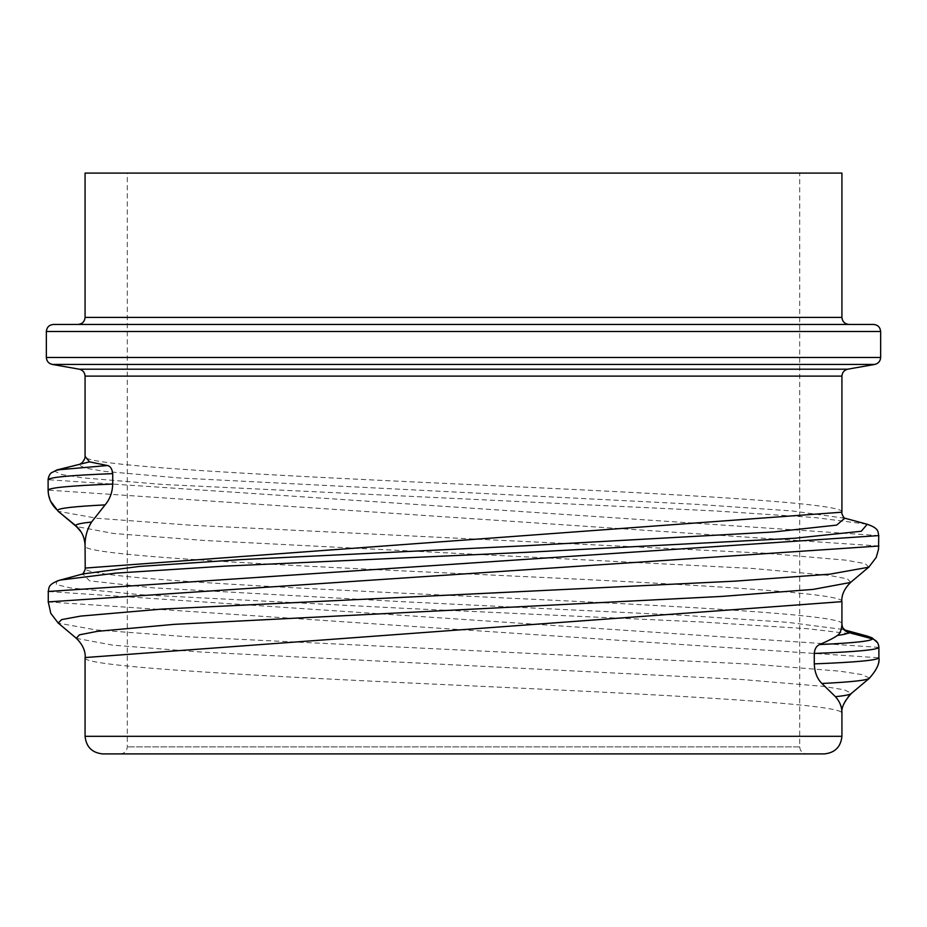 <?xml version="1.0" encoding="UTF-8"?>
<svg xmlns="http://www.w3.org/2000/svg" width="927" height="927" viewBox="0 0 927 927"><rect width="100%" height="100%" fill="white"/><g stroke="black" fill="none" stroke-linecap="round" stroke-linejoin="round"><path stroke-width="0.7" stroke-dasharray="4.63 3.48" d="M824.323 753.918L102.677 753.918M806.722 753.918L120.278 753.918L806.722 753.918C802.481 753.477 800.128 751.125 799.688 746.884L799.688 173.082L127.312 173.082L799.688 173.082M76.257 638.321L112.932 645.18L201.101 652.04L741.6 679.479L822.875 686.339L844.173 689.769L851.357 693.199C845.273 698.576 842.133 705.32 841.925 713.431C846.548 704.439 678.703 695.447 483.987 686.455C274.855 676.814 79.224 667.185 85.075 657.544M841.925 512.191C846.548 503.199 678.703 494.207 483.987 485.215C274.855 475.574 79.224 465.945 85.075 456.304C84.809 460.603 82.63 463.442 78.552 464.809L80.765 463.465M841.925 623.964C846.548 614.972 678.703 605.968 483.987 596.976C274.855 587.347 79.224 577.706 85.075 568.077M841.925 601.658C846.548 592.666 678.703 583.674 483.987 574.682C274.855 565.041 79.224 555.412 85.075 545.771M850.777 582.411L847.475 578.912L829.41 575.424L752.318 568.436L204.508 540.487L113.72 533.5L76.211 526.513M851.067 693.686L869.456 678.019L861.925 674.578L839.584 671.148L754.381 664.288L188.204 636.814L96.141 629.954L58.123 623.083M868.912 567.173L865.227 563.674L846.084 560.186L764.995 553.199L191.541 525.25L96.883 518.263L58.077 511.275M842.794 629.445L787.463 622.307L684.613 615.401L400.371 601.588L152.318 587.776L89.687 580.87L82.712 573.964M844.717 518.216L792.4 510.974L697.579 504.381L179.606 477.996L104.705 471.403L85.145 468.1L78.552 464.809L54.635 471.217L57.011 469.919M865.134 635.516L807.637 628.726L700.534 621.924L404.16 608.332L140.777 594.74L70.452 587.95L56.223 584.555L56.802 581.148M866.954 524.207L815.192 517.579L715.227 510.951L162.862 484.462L82.654 477.845L61.703 474.531L54.635 471.217C50.545 472.585 48.378 475.424 48.111 479.722L878.889 535.586M869.202 678.448L869.456 678.019C875.54 672.643 878.68 665.899 878.889 657.788L48.111 601.913M878.889 546.015L48.111 490.14M873.605 324.45L53.395 324.45M848.97 324.45L78.03 324.45L848.97 324.45M841.925 173.082L85.075 173.082M120.278 753.918C124.519 753.477 126.872 751.125 127.312 746.884L127.312 173.082M841.925 736.316L85.075 736.316M841.925 376.119L85.075 376.119M878.889 647.37L48.111 591.496M847.741 369.189L79.258 369.189M874.833 364.415L52.167 364.415M880.65 357.474L46.35 357.474M880.65 331.495L46.35 331.495M841.925 317.405L85.075 317.405M799.688 746.884L127.312 746.884L799.688 746.884M81.112 531.947L82.735 534.844L85.157 544.867M845.007 518.39L842.527 517.579M82.387 574.045L84.786 573.396M841.832 624.253L842.863 627.903M845.042 630.198L842.064 629.248M842.724 517.637L844.624 518.147M877.568 642.724L878.773 647.046M50.545 501.101L48.239 491.136"/><path stroke-width="1.39" d="M841.925 713.431L841.925 736.316C840.812 746.93 834.937 752.805 824.323 753.918L102.677 753.918C92.063 752.805 86.188 746.93 85.075 736.316L85.075 657.544L841.925 601.658L841.925 623.964C841.693 629.63 840.21 633.442 837.487 635.412C834.045 637.88 828.089 640.928 819.595 644.555C816.455 645.899 814.682 648.865 814.277 653.454L814.277 663.871C814.59 672.168 817.127 678.715 821.901 683.489L835.447 696.698C839.908 701.658 842.075 707.231 841.925 713.431C840.963 708.367 844.01 701.785 851.067 693.686L869.202 678.448C876.699 669.931 879.932 663.048 878.889 657.788L878.889 647.046M85.203 568.552L85.075 545.771C84.878 537.312 87.045 529.398 91.553 522.052L105.099 504.891C109.919 499.178 112.457 492.225 112.723 484.056L112.723 473.639C112.086 468.772 110.325 466.072 107.405 465.539L89.513 461.855L85.075 456.304L85.075 376.119C84.786 372.422 82.851 370.116 79.258 369.189L52.167 364.415C48.575 363.488 46.64 361.171 46.35 357.474L46.35 331.495C46.802 327.243 49.143 324.902 53.395 324.45L873.605 324.45C877.857 324.902 880.198 327.243 880.65 331.495L46.35 331.495M85.075 568.077L841.925 512.191L841.925 376.119C842.214 372.422 844.149 370.116 847.741 369.189L874.833 364.415C878.425 363.488 880.36 361.171 880.65 357.474L880.65 331.495M76.246 638.321L79.455 634.821L97.428 631.333L174.357 624.346L722.121 596.397L813.06 589.41L850.766 582.423M76.199 526.501L75.643 525.551C81.727 530.928 84.867 537.672 85.075 545.771L85.052 544.879M58.111 623.071L61.703 619.584L80.73 616.084L161.646 609.097L735.088 581.148L829.897 574.161L868.9 567.173M58.065 511.264L75.643 525.551C75.713 524.323 81.02 523.164 91.553 522.052M814.277 663.871C856.293 662.249 877.834 660.221 878.889 657.788L878.889 647.37C878.622 643.071 876.455 640.233 872.365 638.865L848.448 632.457L844.682 629.966L867.035 636.038M82.712 573.964L138.946 566.478L241.263 559.584L524.74 545.794L773.222 532.005L836.652 525.111L844.717 518.216M819.595 644.555C854.057 642.967 871.647 641.067 872.365 638.865L865.134 635.516M56.802 581.148L60.023 580.093L115.979 573.118L224.716 566.142L528.981 552.179L794.972 538.228L861.299 531.252L867.208 524.265L844.624 518.147M112.723 473.639C70.707 475.261 49.166 477.289 48.111 479.722L48.111 490.14C49.166 487.718 70.707 485.69 112.723 484.056M48.111 601.913L878.889 546.015M848.97 324.45C844.717 323.998 842.376 321.657 841.925 317.405L841.925 173.082L85.075 173.082L85.075 317.405C84.624 321.657 82.283 323.998 78.03 324.45M841.925 736.316L85.075 736.316M48.134 491.136L48.111 490.14C48.32 498.251 51.46 504.995 57.544 510.36C58.134 508.274 73.986 506.443 105.099 504.891M869.456 678.019C868.866 680.105 853.014 681.936 821.901 683.489M851.357 693.199C851.287 694.427 845.98 695.598 835.447 696.698M841.925 376.119L85.075 376.119M841.936 624.253L841.925 623.964C842.191 628.263 844.37 631.09 848.448 632.457C848.414 633.477 844.764 634.462 837.487 635.412M48.111 479.722C48.308 477.243 49.282 475.006 51.008 473.013L57.011 469.919L89.513 461.855M57.011 469.919L107.405 465.539M48.111 591.496L878.889 535.586M878.889 647.37C877.834 649.792 856.293 651.82 814.277 653.454M847.741 369.189L79.258 369.189M874.833 364.415L52.167 364.415M880.65 357.474L46.35 357.474M841.925 317.405L85.075 317.405M59.502 580.267C47.022 584.624 49.328 588.263 48.274 591.496L48.274 601.913L50.776 613.326L58.169 623.014L76.304 638.251C82.549 644.404 85.527 650.835 85.214 657.556M867.197 524.288C879.908 528.506 877.707 532.411 878.726 535.586L878.541 549.201L876.224 557.428L868.842 567.092L850.708 582.33C844.451 588.483 841.484 594.914 841.786 601.646M50.545 501.101L58.123 511.194L76.257 526.443L81.112 531.947M841.786 512.179C841.171 513.361 844.706 519.607 845.007 518.39M85.214 568.089C85.805 569.282 82.341 575.47 82.005 574.288M842.863 627.903L845.042 630.198M80.765 463.465C80.788 464.809 85.632 458.946 85.075 456.304M84.276 573.535L60.035 580.117M867.684 636.212L872.133 637.857L877.568 642.724"/></g></svg>

